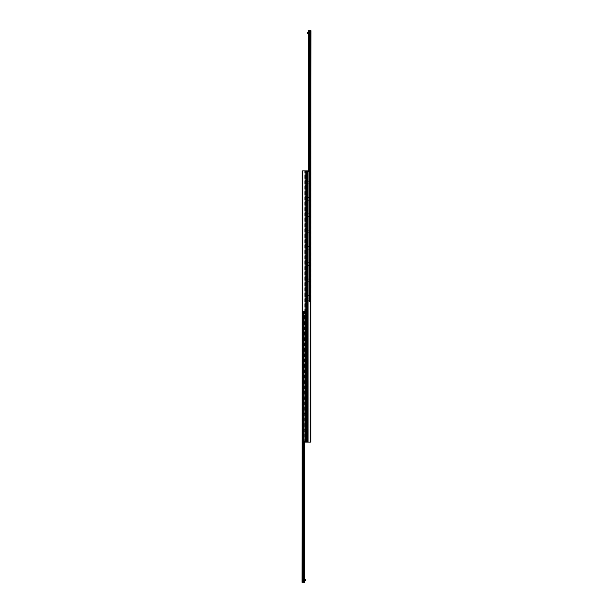 <?xml version="1.0" encoding="UTF-8"?>
<svg xmlns="http://www.w3.org/2000/svg" width="613" height="613" viewBox="0 0 613 613"><rect width="100%" height="100%" fill="white"/><g stroke="black" fill="none" stroke-linecap="round" stroke-linejoin="round"><path stroke-width="0.46" stroke-dasharray="3.06 2.3" d="M305.581 441.666L305.581 440.663L305.581 441.666L306.5 441.666L306.5 440.663L306.5 441.666L306.5 440.663L306.5 441.666L307.419 441.666L307.419 440.663L307.419 441.666M305.581 172.337L305.581 171.333L305.581 172.337L306.5 172.337L306.5 171.333L306.5 172.337L306.5 171.333L306.5 172.337L307.419 172.337L307.419 171.333L307.419 172.337M305.581 173.954L305.581 172.774L305.581 173.954L306.5 173.954L306.5 172.774L306.5 173.954L306.5 172.774L306.5 173.954L307.419 173.954L307.419 172.774L307.419 173.954M305.581 440.226L305.581 439.046L305.581 440.226L306.5 440.226L306.5 439.046L306.5 440.226L306.5 439.046L306.5 440.226L307.419 440.226L307.419 439.046L307.419 440.226M307.419 435.713L307.419 438.257L307.419 435.713L306.806 436.318L306.806 437.644L306.5 436.318M307.419 438.257L306.5 437.644M306.5 421.177L306.5 420.173L306.5 421.177L307.419 421.177L307.419 420.173L307.419 421.177M307.419 403.086L307.419 405.637L307.419 403.086L306.806 403.699L306.806 405.024L306.5 403.699M307.419 405.637L306.5 405.024M306.5 388.55L306.5 387.554L306.5 388.55L307.419 388.55L307.419 387.554L307.419 388.55M307.419 370.467L307.419 373.018L307.419 370.467L306.806 371.08L306.806 372.405L306.5 371.08M307.419 373.018L306.5 372.405M306.5 355.931L306.5 354.927L306.5 355.931L307.419 355.931L307.419 354.927L307.419 355.931M307.419 337.847L307.419 340.399L307.419 337.847L306.806 338.46L306.806 339.786L306.5 338.46M307.419 340.399L306.5 339.786M306.5 323.312L306.5 322.308L306.5 323.312L307.419 323.312L307.419 322.308L307.419 323.312M307.419 305.228L307.419 307.772L307.419 305.228L306.806 305.841L306.806 307.159L306.5 305.841M307.419 307.772L306.5 307.159M306.5 290.692L306.5 289.688L306.5 290.692L307.419 290.692L307.419 289.688L307.419 290.692M307.419 272.601L307.419 275.153L307.419 272.601L306.806 273.214L306.806 274.54L306.5 273.214M307.419 275.153L306.5 274.54M306.5 258.073L306.5 257.069L306.5 258.073L307.419 258.073L307.419 257.069L307.419 258.073M307.419 239.982L307.419 242.533L307.419 239.982L306.806 240.595L306.806 241.92L306.5 240.595M307.419 242.533L306.5 241.92M306.5 225.446L306.5 224.45L306.5 225.446L307.419 225.446L307.419 224.45L307.419 225.446M307.419 207.363L307.419 209.914L307.419 207.363L306.806 207.976L306.806 209.301L306.5 207.976M307.419 209.914L306.5 209.301M306.5 192.827L306.5 191.823L306.5 192.827L307.419 192.827L307.419 191.823L307.419 192.827M307.419 174.743L307.419 177.287L307.419 174.743L306.806 175.356L306.806 176.682L306.5 175.356M307.419 177.287L306.5 176.682M307.013 442.08L302.217 442.08L305.634 442.08L302.217 442.08L302.217 170.92L306.5 170.92L306.5 442.08L306.5 170.92L310.783 170.92L310.783 442.08L307.013 442.08L307.013 170.92M310.507 170.92L310.783 442.08L310.783 170.92L309.925 170.92L310.507 170.92L310.507 442.08L310.507 170.92M308.99 170.92L309.925 170.92L308.301 170.92L308.99 170.92L308.99 442.08L308.99 170.92M308.071 170.92L308.071 442.08L308.071 170.92M307.419 170.92L307.826 170.92L307.419 170.92L307.419 442.08L307.366 170.92L307.404 442.08M307.366 170.92L307.397 442.08L307.366 170.92M306.5 437.483L306.5 436.479L306.5 437.483L305.581 437.483L305.581 436.479L305.581 437.483M306.5 404.864L306.5 403.86L306.5 404.864L305.581 404.864L305.581 403.86L305.581 404.864M305.581 419.399L305.581 421.951L305.581 419.399L306.194 420.012L306.194 421.338L306.5 420.012M305.581 421.951L306.5 421.338M306.5 372.244L306.5 371.24L306.5 372.244L305.581 372.244L305.581 371.24L305.581 372.244M305.581 386.78L305.581 389.324L305.581 386.78L306.194 387.393L306.194 388.711L306.5 387.393M305.581 389.324L306.5 388.711M306.5 339.625L306.5 338.621L306.5 339.625L305.581 339.625L305.581 338.621L305.581 339.625M305.581 354.161L305.581 356.705L305.581 354.161L306.194 354.766L306.194 356.092L306.5 354.766M305.581 356.705L306.5 356.092M306.5 306.998L306.5 306.002L306.5 306.998L305.581 306.998L305.581 306.002L305.581 306.998M305.581 321.534L305.581 324.085L305.581 321.534L306.194 322.147L306.194 323.472L306.5 322.147M305.581 324.085L306.5 323.472M306.5 274.379L306.5 273.375L306.5 274.379L305.581 274.379L305.581 273.375L305.581 274.379M305.581 288.915L305.581 291.466L305.581 288.915L306.194 289.528L306.194 290.853L306.5 289.528M305.581 291.466L306.5 290.853M306.5 241.76L306.5 240.756L306.5 241.76L305.581 241.76L305.581 240.756L305.581 241.76M305.581 256.295L305.581 258.839L305.581 256.295L306.194 256.908L306.194 258.234L306.5 256.908M305.581 258.839L306.5 258.234M306.5 209.14L306.5 208.136L306.5 209.14L305.581 209.14L305.581 208.136L305.581 209.14M305.581 223.676L305.581 226.22L305.581 223.676L306.194 224.289L306.194 225.607L306.5 224.289M305.581 226.22L306.5 225.607M306.5 176.521L306.5 175.517L306.5 176.521L305.581 176.521L305.581 175.517L305.581 176.521M305.581 191.049L305.581 193.601L305.581 191.049L306.194 191.662L306.194 192.988L306.5 191.662M305.581 193.601L306.5 192.988M302.217 170.92L302.217 442.08L302.217 170.92M303.075 170.92L304.01 170.92L303.075 170.92L303.075 442.08L303.075 170.92M304.699 170.92L304.01 170.92L304.929 170.92L304.699 442.08L304.699 170.92M305.174 170.92L305.581 170.92L305.174 170.92L305.174 442.08L305.174 170.92M305.581 170.92L305.596 442.08M305.634 170.92L305.603 442.08L305.634 170.92M304.768 580.212L304.768 579.599L304.768 580.212M302.017 580.212L302.017 579.599L302.017 580.212M302.017 313.327L302.017 313.94L302.017 313.327M304.768 313.327L304.768 313.94L304.768 313.327M302.017 577.254L302.017 576.235L302.017 577.254M302.355 577.254L302.355 576.572L302.355 577.254M304.768 577.254L304.768 576.572L304.768 577.254M302.017 560.941L302.017 561.96L302.017 560.941M302.355 560.941L302.355 561.623L302.355 560.941M304.768 560.941L304.768 561.623L304.768 560.941M302.017 544.635L302.017 545.654L302.017 544.635M302.355 544.635L302.355 543.953L302.355 544.635M304.768 544.635L304.768 543.953L304.768 544.635M302.017 528.322L302.017 527.303L302.017 528.322M302.355 528.322L302.355 528.996L302.355 528.322M304.768 528.322L304.768 528.996L304.768 528.322M302.017 512.008L302.017 510.989L302.017 512.008M302.355 512.008L302.355 512.69L302.355 512.008M304.768 512.008L304.768 512.69L304.768 512.008M302.017 495.702L302.017 496.722L302.017 495.702M302.355 495.702L302.355 495.02L302.355 495.702M304.768 495.702L304.768 495.02L304.768 495.702M302.017 479.389L302.017 478.37L302.017 479.389M302.355 479.389L302.355 480.071L302.355 479.389M304.768 479.389L304.768 480.071L304.768 479.389M302.017 463.083L302.017 462.064L302.017 463.083M302.355 463.083L302.355 462.401L302.355 463.083M304.768 463.083L304.768 462.401L304.768 463.083M302.017 446.77L302.017 447.789L302.017 446.77M302.355 446.77L302.355 447.444L302.355 446.77M304.768 446.77L304.768 447.444L304.768 446.77M302.017 430.456L302.017 431.475L302.017 430.456M302.355 430.456L302.355 431.138L302.355 430.456M304.768 430.456L304.768 431.138L304.768 430.456M302.017 414.15L302.017 413.131L302.017 414.15M302.355 414.15L302.355 413.469L302.355 414.15M304.768 414.15L304.768 413.469L304.768 414.15M302.017 397.837L302.017 396.818L302.017 397.837M302.355 397.837L302.355 398.519L302.355 397.837M304.768 397.837L304.768 398.519L304.768 397.837M302.017 381.531L302.017 380.512L302.017 381.531M302.355 381.531L302.355 380.849L302.355 381.531M304.768 381.531L304.768 380.849L304.768 381.531M302.017 365.218L302.017 364.199L302.017 365.218M302.355 365.218L302.355 365.892L302.355 365.218M304.768 365.218L304.768 365.892L304.768 365.218M302.017 348.904L302.017 349.923L302.017 348.904M302.355 348.904L302.355 349.586L302.355 348.904M304.768 348.904L304.768 349.586L304.768 348.904M302.017 332.598L302.017 331.579L302.017 332.598M302.355 332.598L302.355 331.917L302.355 332.598M304.768 332.598L304.768 331.917L304.768 332.598M302.017 316.285L302.017 317.304L302.017 316.285M302.355 316.285L302.355 316.967L302.355 316.285M304.768 316.285L304.768 316.967L304.768 316.285M304.768 442.08L304.768 311.189L304.768 441.674L304.768 311.189L304.768 441.674L305.381 441.674L304.967 441.674L305.381 441.674L305.381 439.429L305.381 441.674L302.217 441.268L304.768 441.674L304.768 311.189L302.217 311.596L302.217 441.268L302.217 311.596L305.381 311.189L304.967 311.189L305.381 313.435L305.381 311.189L305.381 441.674L305.381 311.189L304.446 311.189L304.768 582.35L302.523 582.35L302.523 442.08M303.734 582.35L303.741 311.189L303.749 582.35M303.343 582.35L303.343 311.189L303.351 582.35M302.523 582.35L302.017 582.35L302.017 311.189L302.217 442.08M310.921 35.746L310.921 36.611L310.921 35.746M310.983 35.746L310.983 34.818L310.983 35.746M310.783 170.92L310.783 301.811L308.232 301.811L310.983 301.811L310.983 30.65L308.232 30.65L308.232 170.92M310.983 52.059L310.983 52.986L310.983 52.059M310.983 84.678L310.983 83.751L310.983 84.678M310.983 117.298L310.983 116.37L310.983 117.298M310.983 149.917L310.983 148.99L310.983 149.917M310.983 182.544L310.983 183.471L310.983 182.544M310.983 215.163L310.983 214.236L310.983 215.163M310.983 247.782L310.983 246.855L310.983 247.782M310.983 280.402L310.983 279.474L310.983 280.402M310.983 299.673L310.983 299.06L310.983 299.673M310.983 32.788L310.983 33.401L310.983 32.788M310.983 296.715L310.983 295.788L310.983 296.715M310.983 264.096L310.983 263.169L310.983 264.096M310.983 231.469L310.983 232.396L310.983 231.469M310.983 198.85L310.983 199.777L310.983 198.85M310.983 166.23L310.983 165.303L310.983 166.23M310.983 133.611L310.983 132.684L310.983 133.611M310.983 100.992L310.983 100.065L310.983 100.992M310.983 68.365L310.983 69.292L310.983 68.365M309.098 35.746L309.098 36.611L309.098 35.746M310.921 52.059L310.921 52.925L310.921 52.059M309.098 52.059L309.098 52.925L309.098 52.059M310.921 68.365L310.921 69.231L310.921 68.365M309.098 68.365L309.098 69.231L309.098 68.365M310.921 84.678L310.921 83.812L310.921 84.678M309.098 84.678L309.098 83.812L309.098 84.678M310.921 100.992L310.921 100.126L310.921 100.992M309.098 100.992L309.098 100.126L309.098 100.992M310.921 117.298L310.921 116.432L310.921 117.298M309.098 117.298L309.098 116.432L309.098 117.298M310.921 133.611L310.921 134.477L310.921 133.611M309.098 133.611L309.098 134.477L309.098 133.611M310.921 149.917L310.921 150.783L310.921 149.917M309.098 149.917L309.098 150.783L309.098 149.917M310.921 166.23L310.921 167.096L310.921 166.23M309.098 166.23L309.098 167.096L309.098 166.23M310.921 182.544L310.921 183.41L310.921 182.544M309.098 182.544L309.098 183.41L309.098 182.544M310.921 198.85L310.921 199.715L310.921 198.85M309.098 198.85L309.098 199.715L309.098 198.85M310.921 215.163L310.921 216.029L310.921 215.163M309.098 215.163L309.098 216.029L309.098 215.163M310.921 231.469L310.921 232.342L310.921 231.469M309.098 231.469L309.098 232.342L309.098 231.469M310.921 247.782L310.921 248.648L310.921 247.782M309.098 247.782L309.098 248.648L309.098 247.782M310.921 264.096L310.921 263.23L310.921 264.096M309.098 264.096L309.098 263.23L309.098 264.096M310.921 280.402L310.921 281.267L310.921 280.402M309.098 280.402L309.098 281.267L309.098 280.402M308.232 35.746L308.232 34.014L308.232 35.746M308.232 52.059L308.232 53.791L308.232 52.059M308.232 68.365L308.232 70.104L308.232 68.365M308.232 84.678L308.232 82.947L308.232 84.678M308.232 100.992L308.232 99.252L308.232 100.992M308.232 117.298L308.232 115.566L308.232 117.298M308.232 133.611L308.232 131.879L308.232 133.611M308.232 149.917L308.232 151.656L308.232 149.917M308.232 166.23L308.232 164.499L308.232 166.23M308.232 182.544L308.232 180.804L308.232 182.544M308.232 198.85L308.232 197.118L308.232 198.85M308.232 215.163L308.232 213.431L308.232 215.163M308.232 231.469L308.232 233.208L308.232 231.469M308.232 247.782L308.232 246.051L308.232 247.782M308.232 264.096L308.232 262.356L308.232 264.096M308.232 280.402L308.232 278.67L308.232 280.402M310.921 296.715L310.921 297.581L310.921 296.715M309.098 296.715L309.098 297.581L309.098 296.715M308.232 296.715L308.232 294.983L308.232 296.715M308.232 32.788L308.232 33.401L308.232 32.788M308.232 299.673L308.232 299.06L308.232 299.673M309.251 301.811L309.266 30.65L309.251 301.811M309.649 301.811L309.657 30.65L309.649 301.811M304.967 311.396L304.967 313.435L304.967 311.396M305.381 439.429L305.381 438.923L304.967 439.429L304.967 441.467L304.967 438.923L305.381 439.429M305.381 313.435L305.381 313.94L304.967 313.435L305.381 313.94L305.381 312.722L305.381 313.94L304.967 313.94L305.381 313.435M304.768 311.189L304.967 441.674L304.768 311.189M302.217 441.268L302.217 311.596L302.217 441.268M308.032 301.604L307.619 301.811L308.032 301.604L308.032 299.565L307.619 301.811L307.619 171.326L307.619 301.811L308.032 301.604M307.619 299.565L307.619 301.604L307.619 299.06L308.032 299.565L307.619 299.06L307.619 300.278L307.619 299.06L308.032 299.06L307.619 299.565M307.619 171.533L307.619 174.077L307.619 171.533L308.032 171.533L307.619 171.326L308.032 171.326L308.032 173.571L308.032 171.533L307.619 171.533M307.619 301.811L310.377 301.811L308.032 301.811L308.032 171.326L308.232 301.811L307.619 301.811M310.362 30.65L310.362 301.811L310.783 301.404L310.377 301.811L310.783 301.404L310.783 171.732L307.619 171.326L310.377 171.326L308.232 171.326L308.232 301.811L308.232 171.326L308.232 301.811L308.232 171.326L310.783 171.732L310.783 301.404L308.232 301.811L310.377 301.811L310.362 170.92L310.377 442.08M310.783 171.732L310.783 301.404L310.783 171.732M308.032 174.077L307.619 174.077L308.032 174.077L308.032 172.651L308.032 174.077L307.419 174.077L307.419 172.651L307.419 174.077M306.4 173.877L306.293 172.751L306.293 173.977L305.581 173.977L305.581 172.751L305.581 173.977M305.581 174.077L305.581 172.651L305.581 174.077L304.967 174.077L304.967 172.651L304.967 174.077M306.4 440.142L306.293 439.023L306.293 440.249L305.581 440.249L305.581 439.023L305.581 440.249M305.581 440.349L305.581 438.923L305.581 440.349L304.967 440.349L304.967 438.923L304.967 440.349M306.6 172.858L306.707 173.977L306.707 172.751L307.419 172.751L307.419 173.977L307.419 172.751M307.419 172.651L308.032 172.651M306.6 439.123L306.707 440.249L306.707 439.023L307.419 439.023L307.419 440.249L307.419 439.023M307.419 438.923L307.419 440.349L307.419 438.923L308.032 438.923L308.032 440.349L308.032 438.923M308.232 300.278L310.983 300.278L308.232 300.278M308.232 299.06L310.983 299.06L310.983 300.278L310.983 299.06L308.232 299.06M304.768 312.722L302.017 312.722L302.017 313.94L302.017 312.722L304.768 312.722M304.768 313.94L302.017 313.94L304.768 313.94M308.232 33.401L307.619 33.401L307.619 32.182L310.983 32.182L310.983 33.401L308.232 33.401L310.983 33.401L310.983 32.182L308.232 32.182M304.768 579.599L305.381 579.599L305.381 580.817L302.017 580.817L302.017 579.599L304.768 579.599L302.017 579.599L302.017 580.817L304.768 580.817M307.427 174.797L307.427 177.241L307.427 174.797L307.366 177.241L307.366 174.797L306.776 176.644L306.776 175.387L306.73 176.628L306.73 175.402L305.902 175.402L305.902 176.628L305.795 175.51M306.921 176.421L306.921 175.609L306.921 176.421L307.427 176.421L307.427 176.015L306.921 176.421M307.427 176.015L306.921 176.015L307.427 175.609L307.427 176.015M307.427 175.609L306.921 175.609L307.427 175.609M307.427 207.416L307.427 209.861L307.427 207.416L307.366 209.861L307.366 207.416L306.776 208.006L306.776 209.271L306.776 208.006L306.73 209.248L306.73 208.029L305.902 208.029L305.902 209.248L305.795 208.129M306.921 209.048L306.921 208.228L306.921 209.048L307.427 209.048L307.427 208.635L306.921 209.048M307.427 208.635L306.921 208.635L307.427 208.228L307.427 208.635M307.427 208.228L306.921 208.228L307.427 208.228M307.427 240.035L307.427 242.48L307.427 240.035L307.366 242.48L307.366 240.035L306.776 240.625L306.776 241.89L306.776 240.625L306.73 241.867L306.73 240.648L305.902 240.648L305.902 241.867L305.795 240.748M306.921 241.668L306.921 240.848L306.921 241.668L307.427 241.668L307.427 241.261L306.921 241.668M307.427 241.261L306.921 241.261L307.427 240.848L307.427 241.261M307.427 240.848L306.921 240.848L307.427 240.848M307.427 272.655L307.427 275.099L307.427 272.655L307.366 275.099L307.366 272.655L306.776 274.509L306.776 273.252L306.73 274.494L306.73 273.268L305.902 273.268L305.902 274.494L305.795 273.367M306.921 274.287L306.921 273.475L306.921 274.287L307.427 274.287L307.427 273.881L306.921 274.287M307.427 273.881L306.921 273.881L307.427 273.475L307.427 273.881M307.427 273.475L306.921 273.475L307.427 273.475M307.427 305.274L307.427 307.726L307.427 305.274L307.366 307.726L307.366 305.274L306.776 307.128L306.776 305.872L306.73 307.113L306.73 305.887L305.902 305.887L305.902 307.113L305.795 305.987M306.921 306.906L306.921 306.094L306.921 306.906L307.427 306.906L307.427 306.5L306.921 306.906M307.427 306.5L306.921 306.5L307.427 306.094L307.427 306.5M307.427 306.094L306.921 306.094L307.427 306.094M307.427 337.901L307.427 340.345L307.427 337.901L307.366 340.345L307.366 337.901L306.776 339.748L306.776 338.491L306.73 339.732L306.73 338.506L305.902 338.506L305.902 339.732L305.795 338.614M306.921 339.525L306.921 338.713L306.921 339.525L307.427 339.525L307.427 339.119L306.921 339.525M307.427 339.119L306.921 339.119L307.427 338.713L307.427 339.119M307.427 338.713L306.921 338.713L307.427 338.713M307.427 370.52L307.427 372.965L307.427 370.52L307.366 372.965L307.366 370.52L306.776 371.11L306.776 372.375L306.776 371.11L306.73 372.352L306.73 371.133L305.902 371.133L305.902 372.352L305.795 371.233M306.921 372.152L306.921 371.332L306.921 372.152L307.427 372.152L307.427 371.739L306.921 372.152M307.427 371.739L306.921 371.739L307.427 371.332L307.427 371.739M307.427 371.332L306.921 371.332L307.427 371.332M307.427 403.139L307.427 405.584L307.427 403.139L307.366 405.584L307.366 403.139L306.776 403.729L306.776 404.994L306.776 403.729L306.73 404.971L306.73 403.752L305.902 403.752L305.902 404.971L305.795 403.852M306.921 404.772L306.921 403.952L306.921 404.772L307.427 404.772L307.427 404.365L306.921 404.772M307.427 404.365L306.921 404.365L307.427 403.952L307.427 404.365M307.427 403.952L306.921 403.952L307.427 403.952M307.427 435.759L307.427 438.203L307.427 435.759L307.366 438.203L307.366 435.759L306.776 437.613L306.776 436.356L306.73 437.598L306.73 436.372L305.902 436.372L305.902 437.598L305.795 436.471M306.921 437.391L306.921 436.579L306.921 437.391L307.427 437.391L307.427 436.985L306.921 437.391M307.427 436.985L306.921 436.985L307.427 436.579L307.427 436.985M307.427 436.579L306.921 436.579L307.427 436.579M305.573 191.103L305.573 193.547L305.573 191.103L305.634 193.547L305.634 191.103L306.224 192.957L306.224 191.7L306.27 192.942L306.27 191.716L307.098 191.716L307.098 192.942L307.205 191.815M306.079 192.735L306.079 191.923L306.079 192.735L305.573 192.735L305.573 192.329L306.079 192.735M305.573 192.329L306.079 192.329L305.573 191.923L305.573 192.329M305.573 191.923L306.079 191.923L305.573 191.923M305.573 223.722L305.573 226.174L305.573 223.722L305.634 226.174L305.634 223.722L306.224 225.576L306.224 224.32L306.27 225.561L306.27 224.335L307.098 224.335L307.098 225.561L307.205 224.435M306.079 225.354L306.079 224.542L306.079 225.354L305.573 225.354L305.573 224.948L306.079 225.354M305.573 224.948L306.079 224.948L305.573 224.542L305.573 224.948M305.573 224.542L306.079 224.542L305.573 224.542M305.573 256.349L305.573 258.793L305.573 256.349L305.634 258.793L305.634 256.349L306.224 258.196L306.224 256.939L306.27 258.18L306.27 256.954L307.098 256.954L307.098 258.18L307.205 257.062M306.079 257.973L306.079 257.161L306.079 257.973L305.573 257.973L305.573 257.567L306.079 257.973M305.573 257.567L306.079 257.567L305.573 257.161L305.573 257.567M305.573 257.161L306.079 257.161L305.573 257.161M305.573 288.968L305.573 291.413L305.573 288.968L305.634 291.413L305.634 288.968L306.224 289.558L306.224 290.823L306.224 289.558L306.27 290.8L306.27 289.581L307.098 289.581L307.098 290.8L307.205 289.681M306.079 290.6L306.079 289.78L306.079 290.6L305.573 290.6L305.573 290.187L306.079 290.6M305.573 290.187L306.079 290.187L305.573 289.78L305.573 290.187M305.573 289.78L306.079 289.78L305.573 289.78M305.573 321.587L305.573 324.032L305.573 321.587L305.634 324.032L305.634 321.587L306.224 322.177L306.224 323.442L306.224 322.177L306.27 323.419L306.27 322.2L307.098 322.2L307.098 323.419L307.205 322.3M306.079 323.22L306.079 322.4L306.079 323.22L305.573 323.22L305.573 322.813L306.079 323.22M305.573 322.813L306.079 322.813L305.573 322.4L305.573 322.813M305.573 322.4L306.079 322.4L305.573 322.4M305.573 354.207L305.573 356.651L305.573 354.207L305.634 356.651L305.634 354.207L306.224 356.061L306.224 354.804L306.27 356.046L306.27 354.82L307.098 354.82L307.098 356.046L307.205 354.919M306.079 355.839L306.079 355.027L306.079 355.839L305.573 355.839L305.573 355.433L306.079 355.839M305.573 355.433L306.079 355.433L305.573 355.027L305.573 355.433M305.573 355.027L306.079 355.027L305.573 355.027M305.573 386.826L305.573 389.278L305.573 386.826L305.634 389.278L305.634 386.826L306.224 388.68L306.224 387.424L306.27 388.665L306.27 387.439L307.098 387.439L307.098 388.665L307.205 387.539M306.079 388.458L306.079 387.646L306.079 388.458L305.573 388.458L305.573 388.052L306.079 388.458M305.573 388.052L306.079 388.052L305.573 387.646L305.573 388.052M305.573 387.646L306.079 387.646L305.573 387.646M305.573 419.453L305.573 421.897L305.573 419.453L305.634 421.897L305.634 419.453L306.224 421.3L306.224 420.043L306.27 421.284L306.27 420.058L307.098 420.058L307.098 421.284L307.205 420.166M306.079 421.077L306.079 420.265L306.079 421.077L305.573 421.077L305.573 420.671L306.079 421.077M305.573 420.671L306.079 420.671L305.573 420.265L305.573 420.671M305.573 420.265L306.079 420.265L305.573 420.265M308.032 441.774L308.032 440.548L307.419 440.548L308.032 440.548L308.032 441.774L307.419 441.774L308.032 441.774M307.419 441.567L307.419 440.548L307.419 441.774L308.032 441.567L307.419 441.567M306.6 440.655L306.707 441.774L306.707 440.548L307.419 440.548M304.967 171.226L304.967 172.452L305.581 172.452L304.967 172.452L304.967 171.226L305.581 171.226L304.967 171.226M305.581 171.433L305.581 172.452L305.581 171.226L304.967 171.433L305.581 171.433M306.4 172.345L306.293 171.226L306.293 172.452L305.581 172.452M309.925 170.92L309.925 442.08L309.925 170.92M308.301 170.92L308.301 442.08L308.301 170.92M307.826 170.92L307.826 442.08L307.826 170.92M305.987 170.92L305.987 442.08M302.623 170.92L302.638 582.35M302.493 170.92L302.493 442.08L302.493 170.92M304.01 170.92L304.01 442.08L304.01 170.92M304.929 170.92L304.929 442.08L304.929 170.92M303.266 582.35L303.266 442.08M303.826 582.35L303.826 442.08M304.446 582.35L304.446 442.08M302.217 311.189L302.217 582.35M310.477 30.65L310.477 170.92M309.734 30.65L309.734 170.92M309.174 30.65L309.174 170.92M308.554 30.65L308.554 170.92M310.783 301.811L310.783 30.65M308.032 173.571L307.619 173.571L308.032 173.571M307.419 440.755L308.032 440.755L307.419 440.755M305.581 172.245L304.967 172.245L305.581 172.245M305.581 440.663L307.419 440.663M305.581 171.333L307.419 171.333M305.581 172.774L307.419 172.774M305.581 439.046L307.419 439.046M306.5 420.173L307.419 420.173M306.5 387.554L307.419 387.554M306.5 354.927L307.419 354.927M306.5 322.308L307.419 322.308M306.5 289.688L307.419 289.688M306.5 257.069L307.419 257.069M306.5 224.45L307.419 224.45M306.5 191.823L307.419 191.823M306.5 436.479L305.581 436.479M306.5 403.86L305.581 403.86M306.5 371.24L305.581 371.24M306.5 338.621L305.581 338.621M306.5 306.002L305.581 306.002M306.5 273.375L305.581 273.375M306.5 240.756L305.581 240.756M306.5 208.136L305.581 208.136M306.5 175.517L305.581 175.517M302.017 576.235L304.768 576.572M302.017 578.274L304.768 577.929M302.017 559.922L304.768 560.267M302.017 561.96L304.768 561.623M302.017 543.616L304.768 543.953M302.017 545.654L304.768 545.309M302.017 527.303L304.768 527.647M302.017 529.341L304.768 528.996M302.017 510.989L304.768 511.334M302.017 513.027L304.768 512.69M302.017 494.683L304.768 495.02M302.017 496.722L304.768 496.377M302.017 478.37L304.768 478.715M302.017 480.408L304.768 480.071M302.017 462.064L304.768 462.401M302.017 464.102L304.768 463.757M302.017 445.751L304.768 446.095M302.017 447.789L304.768 447.444M302.017 429.437L304.768 429.782M302.017 431.475L304.768 431.138M302.017 413.131L304.768 413.469M302.017 415.17L304.768 414.825M302.017 396.818L304.768 397.163M302.017 398.856L304.768 398.519M302.017 380.512L304.768 380.849M302.017 382.55L304.768 382.206M302.017 364.199L304.768 364.543M302.017 366.237L304.768 365.892M302.017 347.885L304.768 348.23M302.017 349.923L304.768 349.586M302.017 331.579L304.768 331.917M302.017 333.618L304.768 333.273M302.017 315.266L304.768 315.611M302.017 317.304L304.768 316.967M308.232 37.477L309.098 36.611L310.983 36.673M308.232 34.014L309.098 34.88L310.983 34.818M308.232 53.791L309.098 52.925L310.983 52.986M308.232 50.327L309.098 51.193L310.983 51.132M308.232 70.104L309.098 69.231L310.983 69.292M308.232 66.633L309.098 67.499L310.983 67.438M308.232 86.41L309.098 85.544L310.983 85.605M308.232 82.947L309.098 83.812L310.983 83.751M308.232 102.723L309.098 101.858L310.983 101.919M308.232 99.252L309.098 100.126L310.983 100.065M308.232 119.029L309.098 118.163L310.983 118.225M308.232 115.566L309.098 116.432L310.983 116.37M308.232 135.343L309.098 134.477L310.983 134.538M308.232 131.879L309.098 132.745L310.983 132.684M308.232 151.656L309.098 150.783L310.983 150.844M308.232 148.185L309.098 149.051L310.983 148.99M308.232 167.962L309.098 167.096L310.983 167.157M308.232 164.499L309.098 165.364L310.983 165.303M308.232 184.275L309.098 183.41L310.983 183.471M308.232 180.804L309.098 181.678L310.983 181.617M308.232 200.581L309.098 199.715L310.983 199.777M308.232 197.118L309.098 197.984L310.983 197.922M308.232 216.895L309.098 216.029L310.983 216.09M308.232 213.431L309.098 214.297L310.983 214.236M308.232 233.208L309.098 232.342L310.983 232.396M308.232 229.737L309.098 230.603L310.983 230.542M308.232 249.514L309.098 248.648L310.983 248.709M308.232 246.051L309.098 246.916L310.983 246.855M308.232 265.827L309.098 264.962L310.983 265.023M308.232 262.356L309.098 263.23L310.983 263.169M308.232 282.133L309.098 281.267L310.983 281.329M308.232 278.67L309.098 279.536L310.983 279.474M308.232 298.447L309.098 297.581L310.983 297.642M308.232 294.983L309.098 295.849L310.983 295.788M306.4 172.858L305.581 172.751M305.581 172.651L304.967 172.651M306.4 439.123L305.581 439.023M305.581 438.923L304.967 438.923M306.6 173.877L307.419 173.977M306.6 440.142L307.419 440.249M307.419 440.349L308.032 440.349M305.795 176.529L307.427 177.241M305.795 209.148L307.427 209.861M305.795 241.767L307.427 242.48M305.795 274.386L307.427 275.099M305.795 307.013L307.427 307.726M305.795 339.633L307.427 340.345M305.795 372.252L307.427 372.965M305.795 404.871L307.427 405.584M305.795 437.49L307.427 438.203M307.205 192.834L305.573 193.547M307.205 225.461L305.573 226.174M307.205 258.081L305.573 258.793M307.205 290.7L305.573 291.413M307.205 323.319L305.573 324.032M307.205 355.938L305.573 356.651M307.205 388.565L305.573 389.278M307.205 421.185L305.573 421.897M306.6 441.674L307.419 441.774M306.4 171.326L305.581 171.226"/><path stroke-width="0.92" d="M302.623 170.92L302.623 442.08L302.217 442.08L302.217 170.92L306.5 170.92L306.5 442.08L310.783 442.08L310.783 170.92L306.5 170.92L306.5 442.08L302.623 442.08L302.638 582.35L304.768 582.35L304.768 442.08M302.217 311.189L302.017 582.35L302.638 582.35M310.783 301.811L310.983 30.65L308.232 30.65L308.232 170.92M308.232 33.401L307.619 33.401L307.619 32.182L308.232 32.182M304.768 579.599L305.381 579.599L305.381 580.817L304.768 580.817M307.013 170.92L307.013 442.08M310.362 30.65L310.377 442.08M305.987 170.92L305.987 442.08M302.217 442.08L302.217 582.35M302.523 442.08L302.523 582.35M303.266 442.08L303.266 582.35M303.343 442.08L303.343 582.35L303.351 442.08M303.741 442.08L303.741 582.35L303.734 442.08M303.826 442.08L303.826 582.35M304.446 442.08L304.446 582.35M310.783 170.92L310.783 30.65M310.477 170.92L310.477 30.65M309.734 170.92L309.734 30.65M309.657 170.92L309.657 30.65L309.649 170.92M309.259 170.92L309.259 30.65L309.266 170.92M309.174 170.92L309.174 30.65M308.554 170.92L308.554 30.65"/></g></svg>
